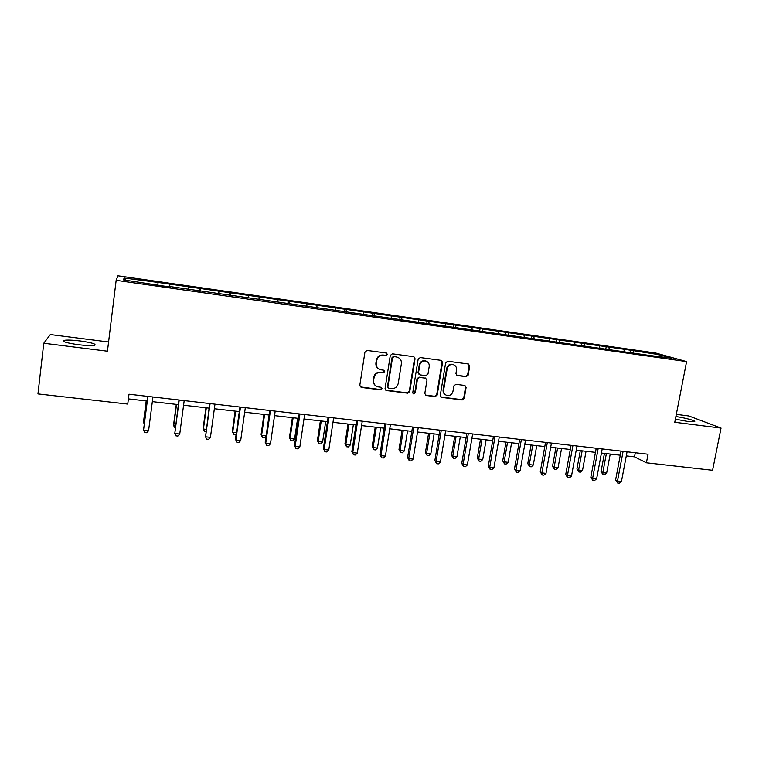 <?xml version="1.0" encoding="UTF-8"?>
<svg xmlns="http://www.w3.org/2000/svg" width="759" height="759" viewBox="0 0 759 759"><rect width="100%" height="100%" fill="white"/><g stroke="black" fill="none" stroke-linecap="round" stroke-linejoin="round"><path stroke-width="1.14" d="M387.441 354.491L386.388 353.03L367.062 350.449L364.946 352.062L359.794 385.382L361.331 387.451L380.591 389.841L382.052 388.712L381.179 387.308L377.64 386.786C374.718 385.686 373.39 383.542 373.637 380.354L374.073 377.593C374.984 374.064 377.223 372.346 380.79 372.441L383.276 372.764L384.747 371.644L383.836 370.221L380.477 369.728C377.46 368.665 376.075 366.493 376.322 363.21L376.758 360.44C377.669 356.891 379.917 355.184 383.485 355.288L385.98 355.62L387.441 354.491M378.57 368.808C376.521 367.422 375.639 365.468 375.914 362.944L376.35 360.174C377.261 356.635 379.5 354.927 383.067 355.032L385.553 355.364L387.024 354.244L386.616 353.087M360.25 386.9L380.174 389.528L381.635 388.399L381.35 387.375M375.62 385.714C373.76 384.32 372.963 382.441 373.238 380.06L373.665 377.308C374.576 373.779 376.815 372.071 380.373 372.166L382.859 372.479L384.32 371.36L383.978 370.269M675.377 419.177L687.787 421.463L694.39 421.729C697.123 421.093 685.33 417.829 675.88 416.558M80.274 340.971C72.541 340.051 67.153 339.842 64.098 340.364C61.802 341.541 66.583 342.992 78.443 344.719C86.213 345.639 91.573 345.838 94.514 345.307C96.716 344.112 91.962 342.67 80.274 340.971M466.14 376.711L468.17 375.136L469.707 366.018L468.417 364.007L447.696 361.237L445.637 362.811L440.267 395.411L441.472 397.374L462.231 399.974L464.261 398.399L466.102 387.451L464.869 385.477L455.912 384.31L453.873 385.895L452.962 391.34C452.041 394.519 450.011 395.894 446.871 395.448C444.48 394.576 443.398 392.811 443.626 390.164L447.174 368.722C448.047 365.629 450.011 364.235 453.076 364.567C455.599 365.392 456.747 367.195 456.52 369.956L455.931 373.532L457.184 375.534L466.14 376.711L465.59 376.426L467.62 374.851L469.147 365.753L468.464 364.026M674.77 422.279L721.05 428.076L712.578 470.286L646.412 462.791L648.053 454.224L128.992 394.225L127.749 404.082L37.95 393.921L43.775 343.239L107.446 351.208L116.155 280.337L686.591 361.607L674.77 422.279M415.05 358.741L413.721 356.692L392.394 353.836L390.297 355.44L385.069 388.532L386.578 390.581L407.678 393.2L409.756 391.606L415.05 358.741L413.911 356.749M420.239 357.565L441.264 360.383L442.573 362.404L437.203 395.022L435.154 396.615L426.017 395.458L424.803 393.485L426.966 380.24L425.495 378.191L419.566 377.432L417.497 379.026L415.258 392.849L413.627 393.921L412.773 392.536L418.162 359.159L420.239 357.565M116.155 280.337L117.949 275.802L655.767 353.049L686.591 361.607M630.074 352.261L630.463 350.193L157.938 282.424L124.097 278.031L123.546 279.91L170.519 287.101M630.463 350.193L659.438 354.747L671.99 358.248L648.224 355.278L170.595 286.636M624.334 351.445L623.926 349.652M609.287 349.292L608.898 347.499M599.828 347.945L599.439 346.151M584.582 345.762L584.212 343.969M574.98 344.396L574.629 342.594M559.535 342.186L559.193 340.383M549.81 340.8L549.488 338.988M534.165 338.666L533.843 336.749M524.289 337.148L523.995 335.336M508.445 335.136L508.141 333.059M498.416 333.457L498.16 331.636M482.373 331.598L482.079 329.33M472.193 329.71L471.965 327.879M455.922 327.831L455.666 325.545M445.599 325.915L445.41 324.074M429.091 324.008L428.882 321.702M418.636 322.063L418.475 320.213M401.881 320.127L401.72 317.812M391.293 318.154L391.17 316.304M374.291 316.19L374.168 313.865M363.552 314.198L363.476 312.328M346.303 312.196L346.227 309.862M335.431 310.175L335.383 308.306M317.917 308.145L317.888 305.801M306.892 306.095L306.883 304.226M289.122 304.027L289.141 301.684M277.946 301.968L277.974 300.08M259.901 299.862L259.976 297.5M248.572 297.765L248.648 295.877M230.252 295.631L230.385 293.259M218.763 293.515L218.886 291.608M200.167 291.333L200.348 288.951M188.517 289.188L188.678 287.281M169.637 286.978L169.874 284.587M157.825 284.805L158.024 282.889M125.719 280.223L124.097 278.031M108.575 341.977L50.331 334.558L43.775 343.239M721.05 428.076L688.897 415.979L676.307 414.367M626.289 455.893L634.515 456.833L646.412 462.791M128.394 398.902L147.161 401.056M152.341 401.644L178.337 404.623M183.583 405.221L209.048 408.133M214.361 408.74L239.303 411.596M244.673 412.213L269.113 415.012M274.54 415.628L298.496 418.37M303.979 418.996L327.442 421.681M332.983 422.317L355.98 424.955M361.569 425.59L384.111 428.171M389.747 428.816L411.833 431.349M417.526 431.994L439.176 434.471M444.907 435.135L466.13 437.563M471.908 438.218L492.714 440.599M498.54 441.273L518.928 443.607M524.792 444.271L544.782 446.558M550.692 447.241L570.294 449.48M576.233 450.163L595.454 452.364M601.432 453.047L620.274 455.201M658.461 356.313L659.438 354.747M633.68 352.774L633.253 350.99M635.302 452.753L634.515 456.833M169.342 286.93L169.703 284.113M199.617 291.257L199.987 288.458M229.455 295.517L229.835 292.737M258.857 299.71L259.246 296.959M287.841 303.847L288.24 301.114M316.408 307.926L316.816 305.213M344.577 311.94L344.984 309.255M372.346 315.905L372.764 313.23M399.727 319.814L400.154 317.158M426.757 323.514L427.156 321.038M453.427 327.082L453.797 324.852M479.707 330.782L480.067 328.628M505.617 334.482L505.987 332.338M531.177 338.134L531.547 336.009M556.394 341.74L556.774 339.624M581.28 345.288L581.66 343.191M605.834 348.798L606.223 346.721M385.553 390.079L407.222 392.887L409.291 391.293L414.575 358.485M393.968 356.683L392.498 357.802L387.906 386.824L388.769 388.228L391.559 388.589C395.097 388.674 397.318 386.967 398.228 383.466L401.388 363.675C401.644 360.345 400.221 358.163 397.137 357.138L393.532 356.426L392.061 357.546L392.498 357.802M388.2 387.868L387.479 386.521L392.061 357.546M398.409 357.603L396.577 357.034M393.532 356.426L396.132 356.777M425.325 395.069L434.651 396.293L436.7 394.708L442.051 362.147L441.377 360.411M425.884 378.295L419.082 377.147L417.023 378.732L414.784 392.536L415.258 392.849M413.076 393.579L414.784 392.536M429.214 366.455C429.433 363.675 428.266 361.863 425.714 361.018C422.592 360.677 420.6 362.071 419.727 365.202L418.494 372.83L419.974 374.88L425.903 375.648L427.972 374.054L429.214 366.455M426.567 361.312L425.22 360.762C422.108 360.421 420.125 361.806 419.253 364.937L419.727 365.202M419.091 374.491L418.019 372.546L419.253 364.937M456.557 375.221L465.59 376.426M453.787 364.794L452.544 364.301C449.48 363.978 447.516 365.354 446.653 368.457L447.174 368.722M445.486 394.794C443.654 393.712 442.867 392.061 443.114 389.86L446.653 368.457M440.799 397.004L461.69 399.651L463.711 398.077L465.552 387.156L464.963 385.496M146.212 400.942L143.555 421.587L143.555 422.507L144.39 422.592M146.326 400.951L143.555 422.507L144.229 423.854M147.768 396.388L143.546 430.154L147.891 396.407M148.584 430.695L146.753 432.725L144.732 432.507L143.546 430.154L148.584 430.695L152.938 396.995M176.287 404.386L173.574 424.869L173.707 425.799L175.509 425.998M176.534 404.414L173.707 425.799L175.225 428.114M205.936 407.782L203.165 428.104L203.421 429.044L206.154 429.338M206.315 407.82L203.421 429.044L204.437 431.292L205.869 431.444M178.953 399.993L174.779 433.503L179.219 400.031M179.741 434.034L177.881 436.055L175.898 435.837L174.779 433.503L179.741 434.034L184.2 400.6M209.674 403.551L205.547 436.804L210.082 403.598M210.433 437.336L208.545 439.328L206.6 439.119L205.547 436.804L210.433 437.336L214.987 404.158M235.157 411.122L232.339 431.302L232.719 432.241L236.353 432.639M235.66 411.179L232.719 432.241L233.668 434.461L235.527 434.67L236.163 434.006M263.971 414.423L261.096 434.452L261.589 435.391L266.105 435.884M264.587 414.49L261.589 435.391L262.481 437.592L261.096 434.452M266.096 435.979L264.322 437.791L262.481 437.592M292.376 417.668L289.454 437.545L290.061 438.503L294.587 438.996L297.651 418.275M293.116 417.754L290.061 438.503L290.896 440.685L289.454 437.545M294.587 438.996L292.699 440.884L290.896 440.685M239.948 407.052L235.451 439.053L235.859 440.059L240.48 407.109M240.679 440.581L238.762 442.554L236.836 442.345L235.859 440.059L240.679 440.581L245.318 407.668M269.768 410.496L265.195 442.25L265.726 443.265L270.441 410.572M270.47 443.778L268.534 445.732L266.637 445.533L265.726 443.265L270.47 443.778L275.194 411.122M266.637 445.533L265.195 442.25M299.16 413.892L294.501 445.41L295.156 446.425L299.947 413.987M299.833 446.928L297.87 448.863L296.001 448.664L295.156 446.425L299.833 446.928L304.644 414.528M296.001 448.664L294.501 445.41M328.116 417.241L323.381 448.512L324.159 449.537L329.036 417.346M328.77 450.04L326.787 451.956L324.947 451.757L324.159 449.537L328.77 450.04L333.656 417.877M324.947 451.757L323.381 448.512M356.664 420.543L351.853 451.577L352.745 452.611L357.698 420.657M357.29 453.095L355.288 455.002L353.466 454.802L352.745 452.611L357.29 453.095L362.252 421.188M353.466 454.802L351.853 451.577M384.804 423.797L379.917 454.594L380.923 455.637L385.952 423.93M385.401 456.112L383.38 458L381.587 457.81L380.923 455.637L385.401 456.112L390.449 424.442M381.587 457.81L379.917 454.594M412.535 427.004L407.583 457.573L408.693 458.616L413.807 427.146M413.114 459.091L411.074 460.96L409.31 460.77L408.693 458.616L413.114 459.091L418.228 427.659M409.31 460.77L407.583 457.573M439.888 430.163L434.86 460.504L436.083 461.557L441.264 430.315M440.438 462.022L438.379 463.872L436.634 463.692L436.083 461.557L440.438 462.022L445.628 430.827M436.634 463.692L434.86 460.504M466.851 433.275L461.757 463.398L463.085 464.451L468.331 433.446M467.383 464.916L465.305 466.747L463.588 466.567L463.085 464.451L467.383 464.916L472.639 433.949M463.588 466.567L461.757 463.398M493.445 436.349L488.284 466.254L489.716 467.316L495.029 436.539M493.948 467.772L491.851 469.584L490.162 469.404L489.716 467.316L493.948 467.772L499.27 437.023M490.162 469.404L488.284 466.254M519.668 439.385L514.45 469.071L515.978 470.134L521.357 439.575M520.152 470.58L518.036 472.383L516.367 472.202L515.978 470.134L520.152 470.58L525.541 440.059M516.367 472.202L514.45 469.071M545.541 442.374L540.256 471.851L541.879 472.914L547.315 442.582M545.996 473.35L543.861 475.143L542.22 474.963L541.879 472.914L545.996 473.35L551.442 443.057M542.22 474.963L540.256 471.851M571.053 445.324L565.711 474.584L567.428 475.656L572.922 445.542M571.489 476.092L569.345 477.866L567.723 477.696L567.428 475.656L571.489 476.092L576.992 446.007M567.723 477.696L565.711 474.584M596.223 448.227L590.825 477.288L592.627 478.36L598.187 448.455M596.631 478.787L594.477 480.551L592.874 480.381L592.627 478.36L596.631 478.787L602.2 448.92M592.874 480.381L590.825 477.288M320.374 420.875L317.404 440.609L318.135 441.567L322.594 442.051L325.706 421.482M321.237 420.979L318.135 441.567L318.903 443.73L317.404 440.609M322.594 442.051L320.687 443.92L318.903 443.73M347.992 424.034L344.975 443.626L345.81 444.594L350.212 445.068L353.371 424.651M348.96 424.148L345.81 444.594L346.531 446.728L344.975 443.626M350.212 445.068L348.286 446.918L346.531 446.728M375.231 427.156L372.166 446.596L373.105 447.573L377.451 448.047L380.657 427.772M376.312 427.279L373.105 447.573L373.77 449.689L372.166 446.596M377.451 448.047L375.506 449.878L373.77 449.689M402.099 430.23L398.987 449.537L400.031 450.514L404.31 450.979L407.564 430.856M403.276 430.362L400.031 450.514L400.638 452.611L398.987 449.537M404.31 450.979L402.346 452.791L400.638 452.611M428.588 433.266L425.438 452.43L426.586 453.408L430.808 453.873L434.11 433.892M429.879 433.408L426.586 453.408L427.137 455.485L425.438 452.43M430.808 453.873L428.826 455.675L427.137 455.485M454.736 436.254L451.539 455.286L452.781 456.273L456.946 456.728L460.286 436.89M456.112 436.416L452.781 456.273L453.284 458.332L451.539 455.286M456.946 456.728L454.954 458.512L453.284 458.332M480.523 439.205L477.288 458.104L478.625 459.091L482.733 459.537L486.121 439.85M482.003 439.376L478.625 459.091L479.081 461.13L477.288 458.104M482.733 459.537L480.722 461.311L479.081 461.13M505.968 442.118L502.695 460.884L504.128 461.88L508.179 462.316L511.604 442.763M507.543 442.298L504.128 461.88L504.526 463.901L502.695 460.884M508.179 462.316L506.149 464.072L504.526 463.901M531.072 444.992L527.771 463.626L529.289 464.622L533.283 465.058L536.746 445.637M532.742 445.182L529.289 464.622L529.64 466.633L527.771 463.626M533.283 465.058L531.243 466.804L529.64 466.633M555.854 447.829L552.514 466.33L554.117 467.335L558.064 467.762L561.556 448.484M557.609 448.028L554.117 467.335L554.421 469.318L552.514 466.33M558.064 467.762L556.005 469.489L554.421 469.318M580.303 450.628L576.925 469.005L578.614 470.011L582.514 470.438L586.043 451.282M582.144 450.837L578.614 470.011L578.889 471.984L576.925 469.005M582.514 470.438L580.445 472.145L578.889 471.984M604.439 453.389L601.033 471.643L602.807 472.648L606.65 473.075L610.217 454.053M606.365 453.607L602.807 472.648L603.025 474.603L601.033 471.643M606.65 473.075L604.562 474.773L603.025 474.603M621.052 451.102L615.606 479.954L617.494 481.026L623.101 451.339M621.45 481.453L619.278 483.198L617.693 483.028L617.494 481.026L621.45 481.453L627.067 451.795M617.693 483.028L615.606 479.954M442.051 362.147L442.573 362.404M436.7 394.708L437.203 395.022M434.651 396.293L435.154 396.615M425.79 395.192L426.273 395.505M425.002 377.906L425.495 378.191M419.082 377.147L419.566 377.432M417.023 378.732L417.497 379.026M418.019 372.546L418.494 372.83M456.833 375.278L457.364 375.563M443.114 389.86L443.626 390.164M465.552 387.156L466.102 387.451M463.711 398.077L464.261 398.399M461.69 399.651L462.231 399.974M441.207 397.109L441.719 397.422M469.147 365.753L469.707 366.018M467.62 374.851L468.17 375.136M63.946 341.607L64.098 340.364M425.533 395.145L426.017 395.458M425.211 377.944L425.704 378.238M425.22 360.762L425.714 361.018M456.652 375.25L457.184 375.534M452.544 364.301L453.076 364.567M440.96 397.061L441.472 397.374"/></g></svg>
